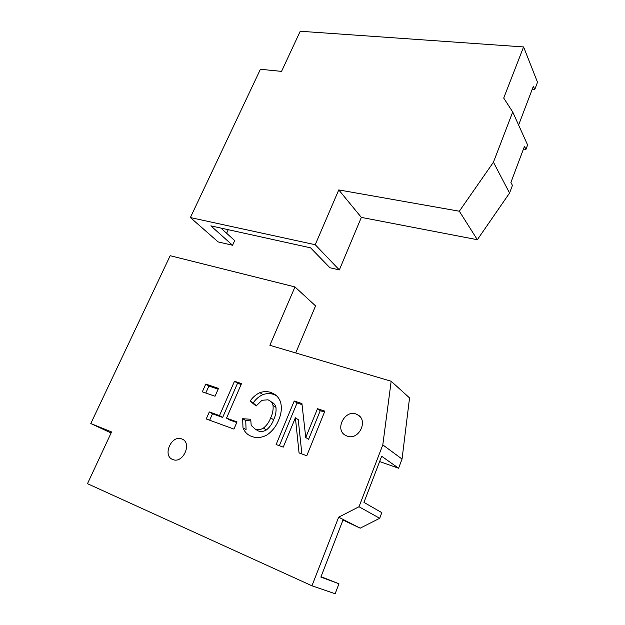<?xml version="1.0" encoding="UTF-8"?>
<svg xmlns="http://www.w3.org/2000/svg" width="625" height="625" viewBox="0 0 625 625"><rect width="100%" height="100%" fill="white"/><g stroke="black" fill="none" stroke-linecap="round" stroke-linejoin="round"><path stroke-width="0.94" d="M220.859 228.062L234.695 240.578L232.57 245.25L210.852 225.859L310.578 247.836L329.922 267.75L339.344 269.922L315.234 244.719L338.766 189.922L459.336 211.219L493.438 162.211L512.719 111.992L503.711 98.07L523.586 46.938L300.219 31.25L281.555 71.383L260.414 69.273L190.375 217.562L315.234 244.719M232.57 245.25L218.156 241.922L190.375 217.562M459.336 211.219L477.344 239.711L509.547 193.055L493.438 162.211M512.719 111.992L527.594 144.945L525.93 149.391L524.5 146.266L510.906 182.43L512.422 185.398L509.547 193.055M523.445 149.062L525.93 149.391M338.766 189.922L361.344 217.391L477.344 239.711M361.344 217.391L339.344 269.922M523.586 46.938L537.516 82.234L534.758 89.5L533.406 86.164L518.609 125.047M228.25 229.695L226.617 233.273M534.758 89.5L532.227 89.266M242.984 427.883L242.672 418.727L250.734 419.25L251.18 425.445L255.336 429.172C257.969 430.094 260.664 429.734 263.414 428.109C266.742 425.422 269.156 422.008 270.672 417.867C272.672 413.719 273.453 409.57 273.023 405.43C272.344 402.914 270.945 401.172 268.82 400.227L267.953 399.812L261.984 400.273L256.078 406.047L250.156 401.023C252.773 397.25 256.023 394.453 259.898 392.641C263.75 391.32 267.438 391.273 270.969 392.5L273.344 393.602C276.797 395.305 279.219 398.195 280.609 402.289C281.984 407.992 281.352 413.867 278.695 419.914C276.211 426.289 272.258 431.336 266.828 435.039C261.648 437.797 256.641 438.273 251.805 436.484C247.656 435.008 244.711 432.141 242.984 427.883L246.07 429.68L245.742 420.563L250.5 420.875M270.969 392.5L273.883 394.484C270.367 393.258 266.695 393.297 262.859 394.617C259 396.414 255.766 399.195 253.164 402.953L256.352 405.656M276.672 395.805L273.883 394.484M259.898 392.641L262.859 394.617M250.156 401.023L253.164 402.953M273.023 405.43L275.953 407.359C276.391 411.484 275.617 415.609 273.633 419.734C272.133 423.859 269.727 427.258 266.422 429.922C263.68 431.547 261 431.898 258.375 430.977L255.789 429.437M271.039 401.695L271.758 402.172C273.875 403.125 275.273 404.852 275.953 407.359M270.672 417.867L273.633 419.734M263.414 428.109L266.422 429.922M255.336 429.172L258.375 430.977M242.672 418.727L245.742 420.563M237.016 421.906L233.922 429.086L206.234 418.961L209.32 411.938L219.5 415.602L234.484 381.258L241.523 383.586L226.539 418.133L237.016 421.906M236.75 422.516L229.672 419.961L226.539 418.133M241.148 384.453L237.523 383.25L222.656 417.438L212.5 413.773L209.672 420.219M234.484 381.258L237.523 383.25M219.5 415.602L222.656 417.438M209.32 411.938L212.5 413.773M218.492 388.398L215.039 396.234L202.32 391.828L205.766 384.07L218.492 388.398M218.148 389.172L208.914 386.023L205.805 393.031M205.766 384.07L208.914 386.023M295.391 417.781L283.25 447.133L276.125 444.531L294.227 401.008L301.922 403.555L305.75 437.492L317.5 408.703L324.859 411.141L306.773 455.742L299.055 452.922L295.391 417.781L298.25 419.68L301.875 453.953M324.484 412.07L320.25 410.664L308.594 439.297L305.75 437.492M317.5 408.703L320.25 410.664M302.047 404.633L297.062 402.977L279.336 445.703M294.227 401.008L297.062 402.977M402.047 459.055L398.586 468.227L381.656 456.242L363.953 502.391L381.82 512.648L379.688 518.289L359.008 506.742L382.805 444.875L402.047 459.055L409.547 397.914L391.164 381.25L269.875 345.289L294.977 286.938L170.172 255.711L90.789 423.539L111.102 432.977M311.953 585.789L338.664 517.172L343.203 519.492L320.867 577.102L338.961 583.758L335.148 593.75L311.953 585.789L87.484 483.68L111.578 431.945L90.789 423.539M172.703 459.484C162.008 455.648 171.719 434.281 181.914 439.008C192.484 442.633 183.133 464.031 172.844 459.539L172.703 459.484M347.172 436.109L346.055 435.641C333.523 429.992 345.617 407.805 357.391 414.672C368.805 419.945 358.953 440.797 347.172 436.109M343.203 519.492L360.195 528.172L343 520.031M398.586 468.227L379.625 461.547M379.688 518.289L360.195 528.172M321.016 576.703L338.961 583.758M294.977 286.938L315.562 305.891L295.727 352.953M382.805 444.875L391.164 381.25M338.664 517.172L359.008 506.742M273.344 393.602L276.258 395.586M255.203 429.109L258.242 430.914M182.945 439.531L181.914 439.008M359.805 416.508L357.391 414.672"/></g></svg>
